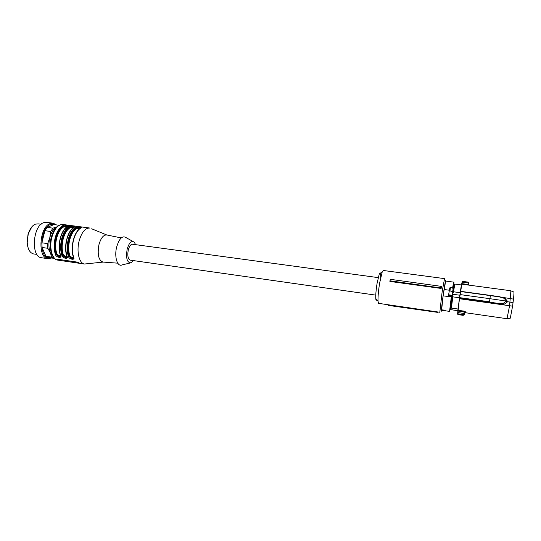 <?xml version="1.0" encoding="UTF-8"?>
<svg xmlns="http://www.w3.org/2000/svg" width="541" height="541" viewBox="0 0 541 541"><rect width="100%" height="100%" fill="white"/><g stroke="black" fill="none" stroke-linecap="round" stroke-linejoin="round"><path stroke-width="0.81" d="M52.693 256.15L50.394 252.843C48.656 248.495 48.467 243.416 49.813 237.614C51.321 232.109 53.633 228.539 56.731 226.916L52.937 228.153L47.168 227.382L44.937 230.696L41.846 242.787L42.042 247.474L45.971 256.319L48.352 257.53L54.053 258.361L51.699 257.158L45.971 256.319M50.543 257.847C39.148 261.661 38.999 228.234 50.556 224.447L55.27 224.745M59.016 225.239L54.005 224.576L47.168 227.382M41.096 224.258L38.134 223.866L35.314 224.17C32.196 225.55 29.836 228.836 28.233 234.016L27.219 242.632C27.747 249.097 29.816 252.85 33.427 253.905L33.934 253.979M31.905 226.767L28.058 234.118L27.077 242.456M27.794 246.723L27.151 242.551M52.68 223.142L46.79 222.371L43.571 222.716C32.751 226.01 30.803 256.684 41.265 257.699L41.853 257.786M51.638 258.01L47.75 258.652C37.417 257.658 39.405 226.895 50.103 223.582L53.282 223.223L56.318 224.88M51.699 257.158L50.394 252.843L47.838 248.299L47.649 243.599L49.813 237.614L50.726 231.48L44.937 230.696M50.726 231.48L52.937 228.153M47.838 248.299L42.042 247.474M47.649 243.599L41.846 242.787M388.228 304.766L388.168 305.374L437.642 312.367L438.433 312.062M378.68 303.373L439.819 312.265L442.125 291.91L444.54 278.622M378.565 303.359L378.024 301.256C377.861 297.043 378.382 291.051 379.593 283.288L382.217 271.886L383.258 270.473L444.506 278.615M441.158 288.441L389.899 281.435L390.23 279.312L440.719 286.277L441.456 286.574L441.158 288.441L440.455 287.913L389.946 280.799M441.733 310.25C440.82 314.463 441.909 303.785 443.586 292.404C445.067 282.53 445.804 278.75 445.791 281.07M380.654 277.621C380.776 272.88 380.316 271.677 379.268 274.003L377.057 283.511C376.042 289.969 375.616 294.96 375.772 298.49C375.914 300.316 376.259 300.742 376.82 299.775M445.534 280.806L445.182 280.759M440.455 287.913L440.719 286.277M441.591 310.23L443.126 295.839L445.649 281.056L453.635 282.125M445.236 310.845L445.257 310.189L442.369 309.919L445.236 310.331L445.236 310.845L442.382 310.433L442.369 309.919M448.563 295.109L448.942 296.651L443.126 295.839M449.571 290.666L449.977 287.636L449.152 290.192L444.046 289.496M449.977 287.636L452.641 287.65L453.006 289.232L452.668 291.579L449.294 290.727L448.57 295.034M449.179 290.855L449.152 290.192M446.548 281.171L449.402 281.53M450.504 309.723L452.066 295.555L451.282 295.792L451.877 295.258L452.066 295.555L452.675 291.315M448.8 294.831L449.226 295.508L451.282 295.792L449.077 295.616L448.8 294.831L451.877 295.258M450.403 309.702L453.987 283.964L454.785 284.147M450.66 309.614L450.721 308.039L450.66 309.614L457.835 310.723L460.195 292.695L453.541 291.782L453.405 292.742L452.526 292.627M450.721 308.039L457.984 308.999M452.08 295.758L452.952 295.88L452.817 296.853L459.478 297.78M452.303 294.182L459.823 295.224M451.377 308.052L452.817 296.853M453.541 291.782L454.805 284.059L461.378 284.945L460.195 292.695M460.148 294.635L457.889 310.02L458.031 312.603L457.943 310.088M465.591 311.907L465.476 312.732L464.665 313.3L464.78 312.434L465.591 311.907L464.219 311.163L464.117 311.907L457.835 311.048L457.632 314.01M457.679 313.564L457.754 312.617L457.842 314.578L463.197 315.356M460.932 291.369L490.362 295.393L460.932 291.369L460.303 292.154M462.034 282.192L462.514 281.367L467.816 282.077L462.514 281.374L461.52 284.37M457.842 314.578L457.76 313.766L463.238 314.619L463.84 313.442L458.031 312.603L457.842 314.578L463.157 315.349L463.238 314.619L464.57 313.624L464.421 314.605L463.15 315.349M459.383 298.747L458.146 310.291L464.219 311.163M459.444 298.24L499.769 304.083L498.565 303.46L459.992 298.03L459.674 298.767L509.588 305.726L510.893 290.754L461.831 284.181L461.683 283.673M459.573 298.443L460.039 297.699L489.524 301.797L489.943 298.693L460.445 294.629L460.898 291.585L490.349 295.616L489.943 298.693L505.781 300.992L505.855 300.336L504.185 298.301L499.411 296.921L490.349 295.616L499.411 296.921M460.607 291.599L461.771 284.174L460.709 291.437M460.384 291.653L462.055 282.172L461.973 283.667L467.945 284.471L467.877 284.985M462.514 281.367L462.325 282.186L468.1 282.957L467.816 282.077M506.998 318.717L509.588 305.726L512.584 306.192L510.285 318.189L507.079 318.696M505.274 298.605L507.242 301.006L507.167 301.662L506.018 301.053L505.93 301.709L507.073 302.311L507.167 301.662L513.037 302.635L512.584 306.192M507.073 302.311L504.658 304.069L499.769 304.083M500.817 297.097L513.483 299.105L513.037 302.635M464.78 312.434L464.117 311.907L463.853 313.388L464.57 313.624L464.78 312.434M463.853 313.388L464.53 313.766M505.686 301.641L503.556 303.149L505.686 301.641L505.855 300.336M489.463 302.128L498.559 303.454L503.536 303.481L504.658 304.069M490.362 295.4L499.444 296.698L504.374 298.125L506.092 300.397L507.242 301.006M513.483 299.105C514.018 294.034 514.092 291.66 513.707 291.971L510.995 290.889M469.135 285.148L468.682 284.424L467.945 284.471L468.1 282.957L468.804 283.112L467.87 282.091M468.804 283.112L468.093 283.011M130.395 260.16L130.178 260.133C127.96 258.943 127.318 255.602 128.258 250.111C129.326 246.128 130.78 244.174 132.606 244.255L378.206 277.621M103.216 262.081L84.382 264.028C79.182 263.284 76.362 251.585 79.081 241.13C81.677 232.136 85.295 227.775 89.941 228.045M75.726 227.288L76.186 227.808L79.825 227.328L80.9 227.971C77.613 229.986 75.131 234.111 73.468 240.36C72.007 246.737 72.081 252.41 73.698 257.388C75.341 260.397 69.37 259.518 68.47 256.63C66.834 251.666 66.746 245.999 68.213 239.636C69.884 233.408 72.386 229.289 75.726 227.288C77.573 226.361 83.49 227.139 80.927 227.977L80.65 228.052M67.172 256.441C68.835 259.45 62.898 258.571 61.978 255.69C60.308 250.733 60.207 245.08 61.674 238.737C63.351 232.529 65.88 228.424 69.262 226.436C71.135 225.516 77.025 226.294 74.428 227.119C71.081 229.12 68.572 233.232 66.901 239.453C65.434 245.817 65.529 251.477 67.172 256.441L66.956 256.339C63.311 247.203 67.557 230.223 74.266 227.132L74.482 226.862L73.366 226.476L69.721 226.956L69.262 226.436M60.68 255.508C62.371 258.51 56.46 257.631 55.513 254.757C53.816 249.807 53.701 244.167 55.175 237.844C56.859 231.649 59.409 227.565 62.83 225.583C64.731 224.671 70.587 225.448 67.97 226.266C64.582 228.255 62.053 232.353 60.376 238.561C58.901 244.897 59.003 250.544 60.68 255.508L60.43 256.535L59.131 256.914L56.176 254.493L55.513 254.757M60.186 260.471L80.034 263.359L77.194 262.101L57.86 259.274L57.353 259.531L60.186 260.471L60.396 259.639M103.074 262.067L102.946 262.06C98.604 260.329 97.258 254.588 98.902 244.843C100.917 237.783 103.649 234.51 107.104 235.031L121.238 237.918M73.596 257.773L73.42 258.409L72.081 258.794L69.133 256.366L68.47 256.63M66.908 256.204L66.915 257.462L65.589 257.854L62.634 255.426L61.978 255.69M67.706 226.334L68.051 226.016M60.47 255.406C56.758 246.283 61.025 229.35 67.814 226.28L67.97 226.266M60.592 255.927L60.436 256.529L60.578 255.947L59.3 256.231L56.244 254.216L56.906 253.959L59.077 255.704L60.423 255.264M67.983 226.26L66.942 225.631L63.223 226.381C56.839 229.37 52.754 245.486 56.244 254.216L56.176 254.493C52.538 245.634 56.744 229.046 63.29 226.104L62.83 225.583M73.42 258.409L73.562 257.814L72.251 258.104L69.201 256.082L69.863 255.825L72.027 257.577L73.414 257.097M67.064 256.86L65.759 257.164L62.709 255.149L63.365 254.885L65.535 256.637L66.901 256.177M67.057 226.733L63.682 226.902L63.223 226.381L67.53 226.436M73.515 227.592L70.114 227.754L69.721 226.956C63.256 229.918 59.064 246.554 62.634 255.426L62.709 255.149C59.28 246.405 63.344 230.243 69.654 227.234L73.982 227.294M80.007 228.451L76.579 228.613L76.119 228.092L80.474 228.153M130.232 262.98L122.083 264.901C117.438 267.295 114.131 257.016 116.619 247.169C119.243 238.365 122.449 235.22 126.249 237.729L132.924 241.428M133.397 260.593L131.091 262.777C127.121 262.906 125.796 258.436 127.121 249.36C129.062 242.699 131.443 240.299 134.242 242.152L135.615 244.66M445.25 310.764L449.564 311.386L451.322 296.651L448.942 296.651M452.641 287.65L453.656 282.125L453.926 282.578M453.006 289.232L454.088 283.978M451.918 296.732L451.322 296.651L451.41 295.941M449.077 295.616L448.712 296.285M450.017 290.645L450.437 287.345M457.754 312.617L457.889 310.02M464.455 314.463L464.665 313.3M498.599 303.122L503.556 303.149M468.797 283.261L468.682 284.424M58.218 260.187L57.65 260.099C52.152 259.315 49.055 247.71 51.828 237.384C54.485 228.505 58.272 224.217 63.189 224.529L89.387 227.971M76.186 227.808C69.796 230.791 65.63 247.48 69.133 256.366L69.201 256.082C65.84 247.332 69.89 231.122 76.119 228.092L76.186 227.808M58.523 260.133L58.705 259.396M76.579 228.613C73.502 230.513 71.202 234.341 69.667 240.096C68.315 245.959 68.382 251.207 69.863 255.825M66.13 241.962L65.806 244.336M63.365 254.885C61.857 250.273 61.775 245.046 63.135 239.196C64.677 233.462 67.003 229.648 70.114 227.754M56.906 253.959C55.365 249.354 55.277 244.133 56.636 238.297C58.185 232.583 60.531 228.782 63.682 226.902M36.903 254.412L33.427 253.905M47.75 258.652L41.265 257.699M375.772 298.49L378.024 301.256M379.268 274.003L382.217 271.886M442.369 310.345L441.564 310.23M449.564 311.386L450.024 311.001M449.294 290.727L448.536 295.663M457.936 310.176L459.451 298.294M507.045 318.723L465.483 312.725M504.232 298.084L499.444 296.698M375.772 295.122L130.178 260.133M84.382 264.028L57.65 260.099C51.564 259.153 48.494 247.568 51.233 237.377C53.836 228.532 57.819 224.251 63.189 224.529M73.427 258.395L73.481 257.286C69.904 248.136 74.131 231.102 80.758 227.991L80.967 227.727M106.651 234.922L91.679 228.782M117.735 263.169L102.946 262.06"/></g></svg>
